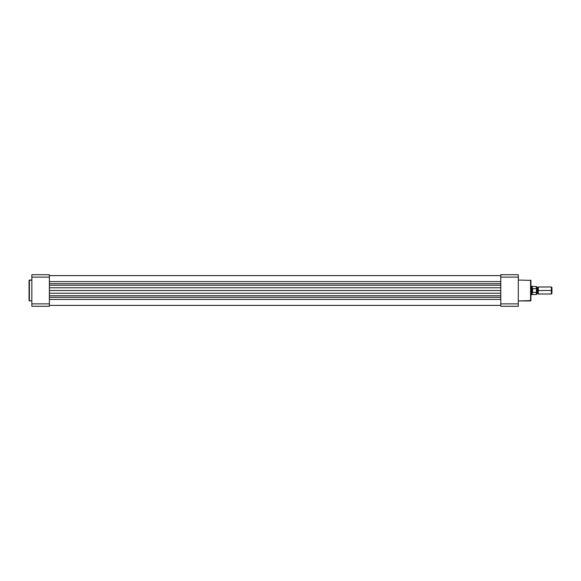 <?xml version="1.0" encoding="UTF-8"?>
<svg xmlns="http://www.w3.org/2000/svg" width="581" height="581" viewBox="0 0 581 581"><rect width="100%" height="100%" fill="white"/><g stroke="black" fill="none" stroke-linecap="round" stroke-linejoin="round"><path stroke-width="0.87" d="M29.05 280.405L31.853 280.057L29.399 280.057L29.399 300.943L29.05 280.405L29.05 300.595L31.853 300.943L29.05 300.595L29.05 280.456M49.378 274.726L49.378 306.274L31.853 306.274L31.853 303.87L49.378 303.87L49.378 277.13L31.853 277.13L31.853 303.87L31.853 274.726L49.378 274.726L31.853 274.726L31.853 277.13L49.378 277.13L49.378 274.726M49.378 303.87L31.853 303.87L31.853 306.274L49.378 306.274L49.378 303.87M500.778 299.411L49.378 299.411L500.778 299.411M49.378 305.395L500.778 305.395L49.378 305.395M49.378 297.305L500.778 297.305L49.378 297.305M49.378 295.736L500.778 295.736L49.378 295.736M500.778 293.231L49.378 293.231L500.778 293.231M49.378 290.5L500.778 290.5L49.378 290.5M500.778 287.769L49.378 287.769L500.778 287.769M500.778 285.264L49.378 285.264L500.778 285.264M49.378 283.695L500.778 283.695L49.378 283.695M500.778 281.589L49.378 281.589L500.778 281.589M530.925 300.595L518.303 300.943L530.569 300.943L530.569 280.057L530.925 300.595L530.925 280.405L518.303 280.057L530.925 280.405L530.925 300.544M518.303 274.726L518.303 306.274L500.778 306.274L500.778 274.726L518.303 274.726L500.778 274.726L500.778 303.87L518.303 303.87L518.303 277.13L500.778 277.13L518.303 277.13L518.303 274.726M500.778 306.274L518.303 306.274L518.303 303.87L500.778 303.87L500.778 306.274M551.95 293.434L551.95 287.566L551.384 286.992L551.384 290.5L538.282 290.5L538.282 294.008L551.384 294.008L551.95 293.434L551.95 290.5L551.384 290.5L551.384 294.008L551.384 286.992L538.282 286.992L538.282 294.008L537.403 293.412L537.403 290.5L538.282 290.5L537.403 290.5L537.403 287.588L537.403 290.5L536.532 290.5L537.403 290.5L537.403 293.412L536.532 294.008L536.532 286.607L536.466 292.308L532.537 292.359L532.537 288.641L536.503 288.779M536.386 292.359L536.386 294.531L536.386 292.359L532.327 292.294L531.622 290.5L530.925 290.5L531.622 290.5L532.537 288.641L532.537 292.359L532.327 288.706L532.327 292.294L531.622 290.5L531.622 294.705L532.232 286.469L532.232 288.873L536.386 288.641L536.386 286.469L536.466 288.692M530.925 294.705L532.232 294.531L532.232 292.127L532.232 294.531L536.386 294.531L536.532 294.022M531.971 291.756L531.782 291.35M531.782 289.65L532.232 288.873M530.925 286.295L531.622 286.295L531.622 290.5L531.622 286.295L536.532 286.607M536.532 294.393L536.503 292.228M536.532 286.992L537.403 287.588L538.282 286.992L538.282 290.5L551.95 290.5L551.95 287.566M49.378 275.605L500.778 275.605"/></g></svg>

